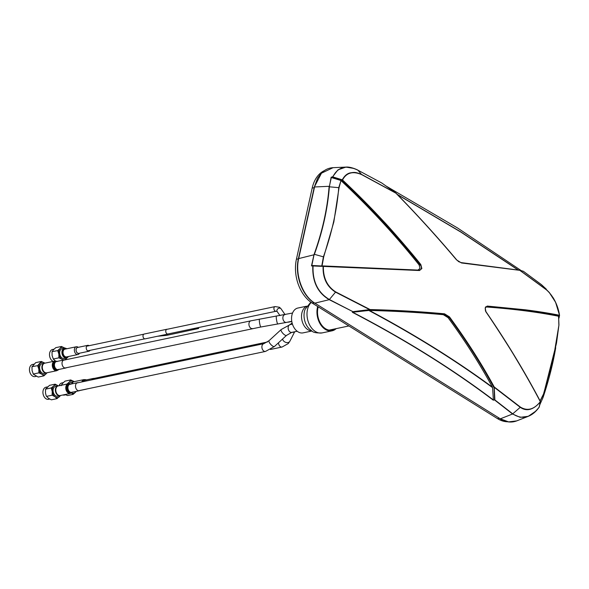 <?xml version="1.0" encoding="UTF-8"?>
<svg xmlns="http://www.w3.org/2000/svg" width="589" height="589" viewBox="0 0 589 589"><rect width="100%" height="100%" fill="white"/><g stroke="black" fill="none" stroke-linecap="round" stroke-linejoin="round"><path stroke-width="0.88" d="M62.883 394.991A6.184 4.248 78.1 0 0 64.385 395.057L65.607 394.799M75.495 391.53A5.036 3.46 78.1 0 0 75.767 391.486A5.036 3.46 78.1 0 0 76.04 391.42M73.227 392.009A5.036 3.46 78.1 0 0 73.507 391.965L75.767 391.486M74.457 381.598A5.036 3.46 78.1 0 0 73.699 381.635A5.036 3.46 78.1 0 0 71.475 383.954M73.699 381.635L71.431 382.114A5.036 3.46 78.1 0 0 69.458 383.814M63.244 382.659L61.838 382.953A6.184 4.248 78.1 0 0 59.128 385.736M70.695 379.942L65.055 381.127L62.625 383.314L61.33 385.265L66.962 384.08L69.392 381.893A6.339 4.359 -101.9 0 1 73.728 381.363L70.695 379.942L69.392 381.893A6.339 4.359 -101.9 0 0 68.339 383.8M61.227 385.677L61.33 385.265M65.099 394.527L67.477 395.558L73.117 394.372L75.547 392.186A6.339 4.359 -101.9 0 1 71.497 392.878M71.21 392.716L73.117 394.372M76.106 391.405A6.339 4.359 -101.9 0 1 75.547 392.186L76.231 391.376M66.734 348.776A5.036 3.46 78.1 0 0 66.461 348.592A5.036 3.46 78.1 0 0 64.429 348.165A5.036 3.46 78.1 0 0 61.926 352.362A5.036 3.46 78.1 0 0 64.466 357.597A5.036 3.46 78.1 0 0 66.498 358.016A5.036 3.46 78.1 0 0 68.368 356.536M64.429 348.165L62.162 348.644A5.036 3.46 78.1 0 0 59.658 352.833A5.036 3.46 78.1 0 0 62.198 358.075A5.036 3.46 78.1 0 0 64.238 358.495L66.498 358.016M68.133 356.581A4.557 3.129 -101.9 0 1 64.9 357.103A4.557 3.129 -101.9 0 1 62.699 351.243A4.557 3.129 -101.9 0 1 66.505 348.828M76.312 346.759L64.989 349.144A3.961 2.724 78.1 0 0 63.016 352.443A3.961 2.724 78.1 0 0 65.018 356.566A3.961 2.724 78.1 0 0 66.616 356.905L77.947 354.519A3.961 2.724 -101.9 0 1 76.342 354.188A3.961 2.724 -101.9 0 1 74.347 350.065A3.961 2.724 -101.9 0 1 76.312 346.759A3.961 2.724 -101.9 0 1 77.903 347.083A3.961 2.724 -101.9 0 1 77.917 347.098M79.522 353.216L79.272 353.584A3.961 2.724 -101.9 0 1 77.947 354.519M79.294 353.267A3.092 2.128 -101.9 0 1 77.593 353.179A3.092 2.128 -101.9 0 1 76.04 349.623A3.092 2.128 -101.9 0 1 78.05 347.37M53.974 349.189L52.568 349.483A6.184 4.248 78.1 0 0 49.498 354.394A6.184 4.248 78.1 0 0 50.323 358.333A6.184 4.248 78.1 0 0 52.62 361.072A6.184 4.248 78.1 0 0 53.268 361.403M49.498 354.394L49.498 354.445A6.023 4.138 78.1 0 0 49.498 354.445A6.023 4.138 78.1 0 0 50.301 358.281A6.023 4.138 78.1 0 0 50.315 358.311M61.425 346.472L60.122 348.423A6.339 4.359 -101.9 0 1 64.459 347.893L61.425 346.472L55.786 347.657L53.363 349.844L52.06 351.795L52.104 355.52L53.371 359.216L55.175 360.667M52.06 351.795L51.957 352.207L52.075 351.648L57.693 350.61L58.863 354.099A6.339 4.359 -101.9 0 1 60.122 348.423L57.693 350.61M58.907 357.825L61.941 359.246A6.339 4.359 -101.9 0 1 58.863 354.099L58.907 357.825L53.268 359.01M65.033 359.975L66.277 358.716A6.339 4.359 -101.9 0 1 61.941 359.246L63.2 360.122M66.844 357.921A6.339 4.359 -101.9 0 1 66.277 358.716L67.006 357.854M90.08 350.345A3.011 2.069 -101.9 0 1 88.968 351.228L78.823 353.363A3.011 2.069 -101.9 0 1 77.608 353.113A3.011 2.069 -101.9 0 1 76.084 349.976A3.011 2.069 -101.9 0 1 77.586 347.466L87.732 345.331A3.011 2.069 -101.9 0 1 88.946 345.588A3.011 2.069 -101.9 0 1 89.101 345.691M88.968 351.228A3.011 2.069 -101.9 0 1 87.754 350.978A3.011 2.069 -101.9 0 1 86.23 347.841A3.011 2.069 -101.9 0 1 87.732 345.331M81.856 381.93A4.918 3.379 78.1 0 1 84.058 379.581L74.059 381.679A4.918 3.379 78.1 0 0 71.917 383.859M94.181 378.425A4.123 2.835 78.1 0 0 93.386 378.433A4.123 2.835 78.1 0 0 91.751 379.846M78.344 382.666A4.123 2.835 78.1 0 0 78.322 382.666A4.123 2.835 78.1 0 0 77.549 382.673A4.123 2.835 78.1 0 0 75.539 386.737A4.123 2.835 78.1 0 0 78.47 390.75A4.123 2.835 78.1 0 0 79.243 390.743A4.123 2.835 78.1 0 0 79.971 390.426M69.141 383.814A4.918 3.379 78.1 0 0 68.214 383.829L58.223 385.928A4.918 3.379 78.1 0 0 55.822 390.779A4.918 3.379 78.1 0 0 59.32 395.558A4.918 3.379 78.1 0 0 60.24 395.55L70.238 393.445L72.329 392.009M56.765 370.709A4.918 3.379 78.1 0 1 54.748 370.282A4.918 3.379 78.1 0 1 52.296 365.165A4.918 3.379 78.1 0 1 54.74 361.094L44.749 363.192A4.918 3.379 78.1 0 0 42.305 367.264A4.918 3.379 78.1 0 0 44.757 372.381A4.918 3.379 78.1 0 0 46.767 372.815L56.765 370.709L58.856 369.274M64.871 359.938A4.123 2.835 78.1 0 0 64.076 359.938A4.123 2.835 78.1 0 0 62.022 363.354A4.123 2.835 78.1 0 0 64.083 367.646A4.123 2.835 78.1 0 0 65.769 368.007A4.123 2.835 78.1 0 0 66.498 367.691M507.527 421.768A33.367 22.927 -101.9 0 1 497.506 418.632L312.303 303.144A33.367 22.927 -101.9 0 1 296.414 259.248L312.185 188.082A33.367 22.927 -101.9 0 1 324.296 170.655M540.422 401.565L540.319 401.676C532.883 387.488 524.453 372.609 515.036 357.022C510.103 348.511 491.844 320.217 485.991 311.979L485.159 308.018L487.302 306.066L485.726 307.156M539.141 407.109L540.319 401.676C534.054 409.502 527.442 411.321 520.462 407.124L512.555 414.001L500.348 418.823A0.795 0.479 121.9 0 1 499.877 418.529M352.539 312.258L352.701 312.236C405.379 339.662 452.278 368.905 493.383 399.96L492.573 387.643C455.739 360.527 414.479 334.802 368.817 310.462L369.391 310.447C395.433 311.102 420.082 312.516 443.333 314.695L444.297 314.283C420.796 312.074 395.999 310.639 369.907 309.976L370.098 309.556L335.715 291.916L329.236 299.683L353.106 311.765L352.318 312.273L353.29 311.618L370.098 309.556C395.617 310.16 420.436 311.581 444.533 313.812L449.51 316.919C466.782 340.486 481.684 363.833 494.2 386.944L520.462 407.124M335.715 291.916C327.241 286.475 323.125 277.964 323.368 266.383L323.133 265.926L419.235 270.13C421.68 269.526 422.055 267.818 420.362 264.998L420.833 264.616L421.857 268.54L419.523 270.528L313.061 265.963L313.105 265.529L311.493 265.904L313.937 254.794L298.417 258.659L314.268 187.14L321.461 173.195L333.057 167.681L345.949 167.092L353.952 168.447M493.383 399.96L494.885 399.924L494.2 386.944L493.737 387.194C480.86 363.553 465.965 340.236 449.046 317.243L448.082 317.662C464.795 340.398 479.564 363.568 492.404 387.157C455.753 360.21 414.752 334.64 369.391 310.447M540.378 401.404C524.77 371.784 506.65 341.9 486.028 311.765C484.931 311.309 485.292 305.949 485.977 306.906L485.24 308.231L485.991 311.979M485.432 307.348L487.044 306.589C513.902 308.54 537.941 311.625 559.182 315.829L558.777 317.707M540.091 400.851L543.522 394.012L543.036 397.568M486.543 307.002C513.343 308.953 537.337 312.03 558.527 316.227L558.946 324.929L553.321 358.797L543.522 394.012M558.865 324.775L558.593 316.286M487.302 306.066L525.498 309.821C538.015 311.426 549.346 313.238 559.476 315.255L559.182 315.829L559.55 315.321L555.582 302.275L549.191 292.387L541.416 284.62L546.459 289.869C553.071 295.7 557.408 304.16 559.476 315.255L559.535 315.284C558.541 309.011 556.436 303.195 553.226 297.865L549.191 292.38L546.386 289.67L519.925 270.358L461.474 262.959L456.497 259.859C437.023 236.749 416.821 214.521 395.896 193.17L361.712 174.653L357.928 170.243M323.309 266.059L312.391 265.506M419.523 270.528L419.235 270.13L313.076 265.654M417.984 270.086L420.009 268.363L419.118 264.954L420.362 264.998C396.78 235.504 370.687 207.321 342.084 180.448L331.158 177.193L332.535 176.884L337.983 169.838L345.927 167.092M298.417 258.659C294.522 274.651 302.164 295.862 314.57 303.136A0.795 0.479 -58.1 0 0 314.879 303.158C302.562 295.958 294.802 274.526 298.704 258.49L314.563 186.971L329.118 186.308L329.082 186.838C327.351 208.83 322.367 231.3 314.136 254.242L323.692 256.922L322.065 265.882M323.692 256.922L333.845 221.935L339.043 187.692L340.979 180.565C369.539 207.387 395.587 235.512 419.118 264.954M331.158 177.193L329.369 186.809L339.043 187.692M321.785 265.875L323.413 256.819C331.813 233.244 336.93 210.177 338.756 187.619L340.979 180.565M332.616 177.51L332.807 176.899L342.275 179.822L342.084 180.448L342.275 179.822C344.366 175.956 346.98 173.645 350.109 172.908C354.497 172.246 355.123 171.885 361.661 174.469L395.837 193.03C417.226 214.882 437.421 237.087 456.409 259.639L458.721 261.693L461.158 262.606L519.66 270.248L546.459 289.869M361.712 174.653C352.877 170.854 346.479 172.621 342.533 179.969C356.573 193.207 369.62 206.231 383.564 221.309C391.258 229.231 414.641 256.451 420.833 264.616M340.729 180.425L331.857 177.687M332.535 176.884L332.807 176.899C337.895 166.805 346.325 164.603 358.097 170.295L381.797 183.017L395.926 193.045C417.41 214.992 437.612 237.205 456.519 259.675L456.409 259.639M397.538 194.687L460.848 232.073L518.158 270.042M519.829 270.292L523.4 271.315L541.247 284.561M314.136 254.242L311.787 265.646M314.209 254.853L314.408 254.293C322.654 231.322 327.639 208.823 329.369 186.809L329.082 186.838M329.413 186.271L331.349 177.399M323.111 266.051L323.089 266.368C322.713 278.074 326.873 286.666 335.568 292.159L369.951 309.799L353.253 311.795M353.106 311.765L329.442 299.543C317.927 292.718 312.464 281.52 313.061 265.963L311.493 265.904M535.953 411.026L528.296 416.313L516.715 420.892L508.624 421.886L500.348 418.823L314.879 303.158L329.236 299.683C317.721 292.895 312.236 281.652 312.788 265.956M539.229 407.058C536.145 411.512 532.5 414.597 528.296 416.313L520.116 417.329L512.555 414.001L494.664 400.041M539.207 407.073L539.244 407.014C530.961 417.778 522.134 420.06 512.761 413.861L494.885 399.924L493.368 400.078M539.73 404.923L543.043 397.553M444.533 313.812L444.297 314.283L449.046 317.243L449.51 316.919M368.817 310.462L352.701 312.236M448.082 317.662L443.333 314.695M492.573 387.643L492.404 387.157M540.363 401.86C533.384 409.922 526.699 411.755 520.293 407.352L494.031 387.179L494.591 399.938M190.703 329.192L198.272 328.552M193.17 328.677L198.692 328.419M198.272 328.574L166.672 335.355L157.521 336.253M168.395 333.882A2.459 1.686 -101.9 0 1 167.998 334.051A2.459 1.686 -101.9 0 1 165.796 331.784A2.459 1.686 -101.9 0 1 166.982 329.236A2.459 1.686 -101.9 0 1 167.416 329.229M167.998 334.051L145.225 338.837A2.459 1.686 -101.9 0 1 143.024 336.569A2.459 1.686 -101.9 0 1 144.209 334.029L166.982 329.236M39.492 372.042A3.453 2.378 78.1 0 0 39.662 371.652M45.139 363.111A5.036 3.46 78.1 0 0 44.381 363.148A5.036 3.46 78.1 0 0 41.878 367.367A5.036 3.46 78.1 0 0 44.455 372.601A5.036 3.46 78.1 0 0 46.457 372.999A5.036 3.46 78.1 0 0 47.164 372.734M44.381 363.148L42.121 363.627A5.036 3.46 78.1 0 0 39.618 367.838A5.036 3.46 78.1 0 0 42.187 373.073A5.036 3.46 78.1 0 0 44.19 373.478L46.457 372.999M33.912 364.179L32.528 364.466A6.184 4.248 78.1 0 0 29.45 369.377A6.184 4.248 78.1 0 0 30.282 373.316A6.184 4.248 78.1 0 0 32.609 376.077A6.184 4.248 78.1 0 0 35.068 376.57L36.304 376.312M41.024 373.536A5.235 3.593 -101.9 0 1 40.965 373.5A5.235 3.593 -101.9 0 1 39.065 371.32M29.45 369.377L29.45 369.428A6.023 4.138 78.1 0 0 29.45 369.428A6.023 4.138 78.1 0 0 30.253 373.264A6.023 4.138 78.1 0 0 30.267 373.286L30.282 373.316M44.771 363.104L41.333 361.462L35.693 362.647L31.997 366.837L32.064 370.555L33.359 374.243L38.211 377.063L43.851 375.878L46.259 373.669A6.339 4.359 -101.9 0 1 41.937 374.251L43.851 375.878M41.333 361.462L37.637 365.651L38.83 369.134A6.339 4.359 -101.9 0 1 40.045 363.435A6.339 4.359 -101.9 0 1 44.374 362.853A6.339 4.359 -101.9 0 1 44.742 363.104M31.997 366.837L31.902 367.264L32.02 366.689L37.637 365.651M38.896 372.859L41.937 374.251A6.339 4.359 -101.9 0 1 38.83 369.134L38.896 372.859L33.256 374.044M46.803 372.903A6.339 4.359 -101.9 0 1 46.259 373.669L46.943 372.844M58.613 385.847A5.036 3.46 78.1 0 0 57.855 385.883A5.036 3.46 78.1 0 0 55.359 389.94A5.036 3.46 78.1 0 0 57.707 395.19A5.036 3.46 78.1 0 0 59.931 395.734A5.036 3.46 78.1 0 0 60.638 395.462M57.855 385.883L55.594 386.362A5.036 3.46 78.1 0 0 53.091 390.411A5.036 3.46 78.1 0 0 55.44 395.661A5.036 3.46 78.1 0 0 57.663 396.213L59.931 395.734M47.481 386.892L46.001 387.201A6.184 4.248 78.1 0 0 42.923 392.112A6.184 4.248 78.1 0 0 43.755 396.044A6.184 4.248 78.1 0 0 45.809 398.628A6.184 4.248 78.1 0 0 48.541 399.305L49.675 399.07M51.876 389.513A5.235 3.593 -101.9 0 1 52.671 387.577M42.923 392.164L42.923 392.112A6.023 4.138 78.1 0 0 42.923 392.164A6.023 4.138 78.1 0 0 43.733 395.999A6.023 4.138 78.1 0 0 43.741 396.022M60.277 395.631A6.339 4.359 -101.9 0 1 59.518 396.625A6.339 4.359 -101.9 0 1 55.13 396.802A6.339 4.359 -101.9 0 1 52.244 391.464L52.141 395.197L55.13 396.802L56.993 398.643L60.564 395.506M55.13 384.168L53.739 385.942A6.339 4.359 -101.9 0 1 58.12 385.766L55.13 384.168L49.498 385.353L45.574 389.145L45.478 392.885L46.222 395.896L48.372 398.223L51.361 399.828L56.993 398.643M45.574 389.145L51.214 387.96L52.244 391.464A6.339 4.359 -101.9 0 1 53.739 385.942L51.214 387.96M52.141 395.197L46.509 396.382M311.934 331.003L303.085 332.866A12.686 8.717 -101.9 0 1 297.96 331.806A12.686 8.717 -101.9 0 1 291.555 318.605A12.686 8.717 -101.9 0 1 297.865 308.04L306.714 306.184M336.157 328.633A16.647 11.441 -101.9 0 1 332.086 330.819A16.647 11.441 -101.9 0 1 325.356 329.428A16.647 11.441 -101.9 0 1 317.685 306.501M334.493 328.979A15.851 10.896 -101.9 0 1 331.924 330.046A15.851 10.896 -101.9 0 1 325.511 328.714A15.851 10.896 -101.9 0 1 318.222 306.832M279.966 315.608L277.147 311.507A2.378 1.826 -34.5 0 1 277.772 308.886A2.378 1.826 -34.5 0 1 280.636 308.4A2.378 1.826 -34.5 0 1 281.063 308.813L279.466 307.267L275.092 306.589L166.584 329.406M277.147 311.507L276.072 311.25A2.378 1.634 -101.9 0 1 275.107 311.044A2.378 1.634 -101.9 0 1 273.907 308.57A2.378 1.634 -101.9 0 1 275.092 306.589M291.798 321.461L288.868 322.08A2.378 1.634 -101.9 0 1 288.235 322.036M282.602 338.999A3.961 2.967 27 0 0 285.496 342.275A3.961 2.967 27 0 0 289.56 341.701A3.961 2.967 27 0 0 289.891 341.208L288.293 343.542L282.079 347.024L270.439 349.468M292.019 332.321A3.961 2.967 27 0 0 294.294 331.843M278.479 342.783A3.961 2.724 78.1 0 0 280.474 346.693A3.961 2.724 78.1 0 0 282.079 347.024M292.564 313.024L259.513 319.194A3.961 0.567 80.1 0 0 259.388 321.366A3.961 0.567 80.1 0 0 259.609 323.022A3.961 0.567 80.1 0 0 260.875 326.998L64.974 368.015M259.513 319.194L250.885 320.828A3.961 2.724 78.1 0 0 248.992 325.04A3.961 2.724 78.1 0 0 250.914 328.257A3.961 2.724 78.1 0 0 252.512 328.588M284.826 314.651A3.961 2.724 78.1 0 0 282.97 316.867A3.961 2.724 78.1 0 0 282.934 318.863A3.961 2.724 78.1 0 0 286.46 322.411L260.875 326.998M276.462 316.234A3.961 0.567 80.1 0 0 276.337 318.413A3.961 0.567 80.1 0 0 276.565 320.07A3.961 0.567 80.1 0 0 277.824 324.046M292.446 324.127L290.112 324.62L281.167 329.553L269.077 340.656A3.961 1.311 47.4 0 0 269.755 343.144A3.961 1.311 47.4 0 0 272.744 346.126A3.961 1.311 47.4 0 0 274.445 346.494L265.492 351.427L78.447 390.75M269.077 340.656L263.857 343.667A3.961 2.724 78.1 0 0 262.002 345.876A3.961 2.724 78.1 0 0 263.887 351.088A3.961 2.724 78.1 0 0 265.492 351.427M290.112 324.62A3.961 2.724 78.1 0 0 288.146 327.918A3.961 2.724 78.1 0 0 290.141 332.049A3.961 2.724 78.1 0 0 291.746 332.38L286.526 335.391L274.445 346.494M281.167 329.553A3.961 1.311 47.4 0 0 281.837 332.041A3.961 1.311 47.4 0 0 284.833 335.023A3.961 1.311 47.4 0 0 286.526 335.391M86.134 379.957A4.337 2.982 78.1 0 0 83.395 381.606M93.386 378.433L85.803 380.023A4.123 2.835 78.1 0 0 84.168 381.444M85.567 389.248A4.918 3.379 78.1 0 0 86.082 389.204L86.649 389.027M86.303 379.92A4.705 3.232 78.1 0 0 82.607 381.775M77.549 382.673L69.958 384.271A4.123 2.835 78.1 0 0 67.949 388.335A4.123 2.835 78.1 0 0 70.879 392.348A4.123 2.835 78.1 0 0 71.652 392.34L79.243 390.743M70.297 384.197A4.337 2.982 78.1 0 0 70.165 384.168A4.337 2.982 78.1 0 0 67.198 387.879A4.337 2.982 78.1 0 0 70.319 392.672A4.337 2.982 78.1 0 0 71.991 392.267M70.466 384.161A4.705 3.232 78.1 0 0 69.708 383.903A4.705 3.232 78.1 0 0 66.483 387.923A4.705 3.232 78.1 0 0 69.877 393.128A4.705 3.232 78.1 0 0 72.16 392.23M70.709 384.3L68.214 383.829A4.918 3.379 78.1 0 0 65.813 388.674A4.918 3.379 78.1 0 0 69.318 393.459A4.918 3.379 78.1 0 0 70.238 393.445M56.993 361.432A4.705 3.232 78.1 0 0 53.113 363.958A4.705 3.232 78.1 0 0 55.359 369.973A4.705 3.232 78.1 0 0 58.686 369.502M56.824 361.462A4.337 2.982 78.1 0 0 53.761 364.385A4.337 2.982 78.1 0 0 55.881 369.553A4.337 2.982 78.1 0 0 58.517 369.531M64.076 359.938L56.485 361.536A4.123 2.835 78.1 0 0 54.431 364.952A4.123 2.835 78.1 0 0 56.492 369.244A4.123 2.835 78.1 0 0 58.178 369.605L65.769 368.007M312.185 188.082L314.158 187.67M296.414 259.248L298.38 258.836M499.406 418.234L497.506 418.632M312.303 303.144L314.011 302.783M540.165 400.991L543.603 394.129L556.428 343.483L543.227 396.993C548.985 379.581 553.152 363.141 555.714 347.665M456.497 259.859L461.474 262.959M397.2 194.348L460.841 231.911L518.416 270.079M386.134 186.072L457.587 227.995L521.346 270.697L457.616 228.017L386.2 186.117M461.158 262.606L519.689 270.255M352.318 312.273C405.129 339.765 452.131 369.075 493.31 400.203M558.946 324.929L556.428 343.483M311.765 330.9A12.686 8.717 -101.9 0 1 307.922 329.707A12.686 8.717 -101.9 0 1 301.546 317.427A12.686 8.717 -101.9 0 1 306.604 306.346M332.086 330.819L322.124 332.91C316.58 333.138 313.201 332.513 311.986 331.04L309.144 328.758A14.504 9.961 -101.9 0 1 305.065 309.358L310.83 302.15M322.124 332.91A16.647 11.441 -101.9 0 1 315.395 331.519A16.647 11.441 -101.9 0 1 307.23 317.405A16.647 11.441 -101.9 0 1 311.264 302.459M78.285 347.319L77.903 347.083M276.072 311.25L167.563 334.059M144.791 338.844L87.599 350.867M285.054 314.607L281.063 308.813M288.868 322.08L287.322 322.227M143.812 334.191L86.62 346.214M294.699 331.754L289.891 341.208M290.002 324.642L292.122 322.986M267.406 342.003L92.657 378.742M291.776 321.292L286.46 322.411M250.885 320.828L63.347 360.254M297.151 331.239L291.746 332.38M263.857 343.667L76.82 382.99M79.839 390.514L86.082 389.204M84.058 379.581L86.546 380.052M54.74 361.094L57.229 361.565M381.805 183.01L395.86 192.978M523.223 271.22L519.748 270.263M381.76 182.98L358.053 170.265C357.648 169.831 350.47 166.577 345.949 167.092M543.043 397.56L539.723 404.938M516.715 420.892C511.237 422.939 505.671 422.239 500.032 418.801M314.268 187.14L317.581 178.246L320.924 173.593C324.362 169.912 328.404 167.939 333.057 167.681M523.371 271.293L541.387 284.597L546.246 289.096M558.983 318.097L559.543 315.476M558.593 316.271L558.946 324.914L556.59 342.518M540.422 401.727L539.303 406.889M348.887 325.96L329.133 330.112"/></g></svg>

